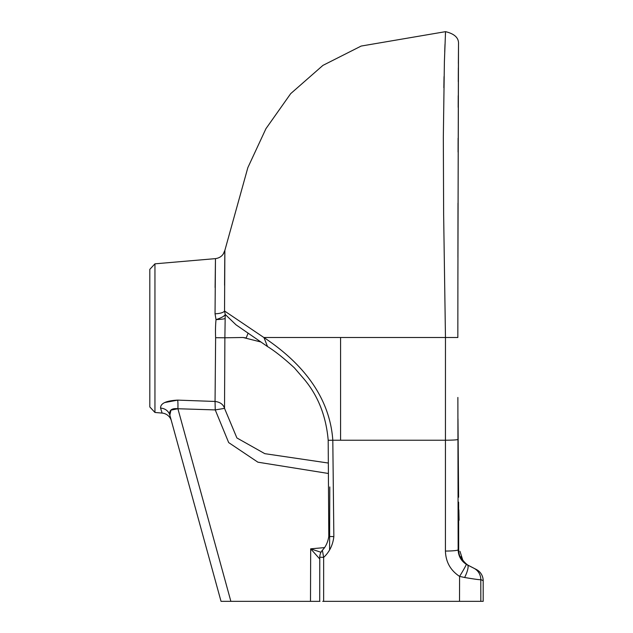 <?xml version="1.0" encoding="UTF-8"?>
<svg xmlns="http://www.w3.org/2000/svg" width="633" height="633" viewBox="0 0 633 633"><rect width="100%" height="100%" fill="white"/><g stroke="black" fill="none" stroke-linecap="round" stroke-linejoin="round"><path stroke-width="0.95" d="M248.017 333.354L246.205 337.943L243.048 337.492L224.881 337.785L225.221 314.427L236.022 324.824M458.506 44.025L457.904 273.812L458.506 44.025C458.917 37.956 454.589 33.834 445.537 31.65L444.39 61.955L443.329 137.416L443.638 214.508L445.466 337.5L457.841 337.5L457.904 273.812L457.841 337.508M164.746 402.541L177.715 400.119A10.555 1.1 -88.1 0 1 177.905 408.744C171.638 408.071 168.948 410.216 169.834 415.169A10.555 9.827 -15.4 0 0 160.568 408.103C160.41 403.356 166.123 400.697 177.715 400.119L215.054 401.457L215.244 409.915L177.905 408.744L230.871 601.334L221.028 601.334L169.834 415.169L221.028 601.334M177.905 408.744L170.965 410.121L169.834 415.169L171.377 420.795A10.555 10.555 0 0 0 162.111 413.08L154.95 412.463L149.807 406.94L149.807 269.349L154.95 263.826L215.465 258.628L215.046 313.794L216.027 319.625C215.473 325.251 215.339 331.273 215.624 337.706L215.054 401.457C220.126 402.074 223.275 404.376 224.525 408.372L215.244 409.915L228.679 442.594L257.892 462.185L328.369 473.476M162.111 413.08L160.568 408.103L162.111 413.08M483.193 580.738L483.193 601.334L480.835 601.334L480.795 579.519L483.193 580.738A12.668 12.668 0 0 0 476.293 569.463L466.268 564.28C461.077 560.854 458.371 556.035 458.15 549.84L458.68 550.18L458.616 502.119M467.423 564.937A12.668 3.22 -62.9 0 1 464.622 577.494C476.063 579.424 481.452 580.097 480.795 579.519A12.668 12.66 -62.9 0 0 473.903 568.244L467.882 565.166C462.019 561.882 458.957 556.89 458.68 550.18M464.622 577.486L459.582 576.394C450.482 570.396 445.767 561.954 445.426 551.058A12.668 1.234 -0.1 0 0 458.15 549.84L457.873 397.445M480.835 601.334L459.511 601.334L459.582 576.402A12.668 0.633 -58.5 0 0 466.268 564.288M215.101 287.564L215.465 258.628C220.387 257.9 223.528 255.139 224.873 250.344L224.541 310.993A10.555 3.315 -0.1 0 1 215.046 313.794M267.53 346.544L263.977 337.587L224.541 310.993L225.221 314.427C224.509 316.12 221.439 317.853 216.027 319.625C222.499 319.277 225.546 318.795 225.15 318.177M445.426 551.058L445.466 337.5L263.937 337.5C282.911 350.397 328.859 383.274 332.808 440.236L340.586 440.236L340.586 337.5M215.624 337.706L224.881 337.785L224.525 408.372L236.892 437.949L264.816 453.671L328.313 463.04M224.691 266.715L224.873 250.344L247.851 167.618L265.939 128.681L290.689 93.644L322.917 65.389L361.182 46.051L445.537 31.658M459.511 601.334L323.645 601.334L323.653 557.388C329.476 551.968 332.871 545.053 333.852 536.618L332.808 440.267L329.943 440.244M329.405 601.334L323.645 601.334M230.871 601.334L319.958 601.35M322.735 601.35L324.381 601.35M319.776 558.994L310.676 548.827L320.978 552.285M243.048 337.492L260.78 341.962M332.808 440.267L328.195 440.267C326.058 415.517 317.663 394.715 303.009 377.854L294.345 367.82C283.995 358.302 275.086 351.228 267.609 346.607M332.847 444.406L333.852 536.618L328.788 536.46L328.195 440.283M322.371 550.243A10.555 10.555 0 0 0 319.776 557.159L323.653 557.388L322.371 550.243C325.718 546.857 327.862 542.259 328.788 536.46M224.573 285.23L224.691 266.833M459.977 551.311L462.739 560.039C466.837 565.467 470.541 566.393 469.188 565.831L468.895 565.68M458.094 507.761L458.15 549.84M445.482 32.647L445.395 34.229M444.991 44.389L444.722 51.906M444.042 76.617L443.852 87.71M329.579 550.014L329.793 486.951M154.95 263.826L154.95 412.463M457.952 439.46C457.113 439.911 452.904 440.164 445.331 440.228L340.586 440.236M310.494 601.334L310.676 548.827L324.428 547.624M458.427 56.693L457.896 281.06M457.92 257.235L457.991 203.169M458.078 152.078L458.11 138.223M458.181 107.333L458.221 95.702M458.268 81.681L458.339 67.858M458.363 63.577L458.514 44.025M458.846 509.81L459.075 520.263M458.427 486.358L457.975 418.888M224.873 250.344L223.204 254.165M267.624 346.623L235.998 324.808M319.705 601.334L319.776 557.159M460.998 556.549L462.715 559.999M458.609 497.245L457.983 419.742"/></g></svg>
